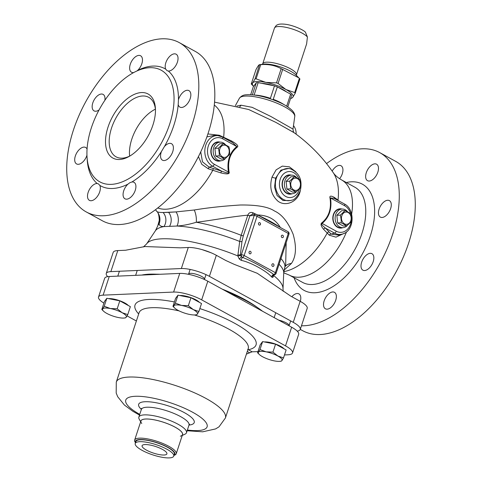<?xml version="1.0" encoding="UTF-8"?>
<svg xmlns="http://www.w3.org/2000/svg" width="482" height="482" viewBox="0 0 482 482"><rect width="100%" height="100%" fill="white"/><g stroke="black" fill="none" stroke-linecap="round" stroke-linejoin="round"><path stroke-width="0.72" d="M370.254 253.327A9.399 5.206 -61.2 0 0 362.187 260.792A9.399 5.206 -61.2 0 0 362.898 270.173A9.399 5.206 -61.2 0 0 364.591 270.541A9.399 5.206 -61.2 0 0 372.658 263.076A9.399 5.206 -61.2 0 0 371.941 253.695A9.399 5.206 -61.2 0 0 370.254 253.327M326.531 163.585A96.593 53.508 -61.2 0 1 362.307 148.811A96.593 53.508 118.8 0 1 379.689 152.595L395.698 161.38A96.593 53.508 118.8 0 1 403.03 257.786A96.593 53.508 118.8 0 1 320.138 334.532A96.593 53.508 -61.2 0 1 302.756 330.742L300.286 329.387M379.689 152.595A96.593 53.508 118.8 0 1 387.022 249.007A96.593 53.508 118.8 0 1 304.136 325.748A96.593 53.508 -61.2 0 1 301.473 325.778M387.703 200.253A9.399 5.206 -61.2 0 0 379.635 207.718A9.399 5.206 -61.2 0 0 380.352 217.099A9.399 5.206 -61.2 0 0 382.039 217.472A9.399 5.206 -61.2 0 0 390.107 210.001A9.399 5.206 -61.2 0 0 389.39 200.62A9.399 5.206 -61.2 0 0 387.703 200.253M374.894 163.832A9.399 5.206 -61.2 0 0 366.832 171.297A9.399 5.206 -61.2 0 0 367.543 180.678A9.399 5.206 -61.2 0 0 369.236 181.045A9.399 5.206 -61.2 0 0 377.298 173.58A9.399 5.206 -61.2 0 0 376.587 164.199A9.399 5.206 -61.2 0 0 374.894 163.832M339.599 178.738A9.399 5.206 -61.2 0 0 341.027 165.754A9.399 5.206 -61.2 0 0 339.334 165.386A9.399 5.206 -61.2 0 0 332.158 171.104M300.298 301.37A9.399 5.206 -61.2 0 0 298.9 293.881A9.399 5.206 -61.2 0 0 297.207 293.514A9.399 5.206 -61.2 0 0 291.827 296.725M332.767 291.953A9.399 5.206 -61.2 0 0 324.705 299.424A9.399 5.206 -61.2 0 0 325.416 308.799A9.399 5.206 -61.2 0 0 327.109 309.173A9.399 5.206 -61.2 0 0 335.171 301.702A9.399 5.206 -61.2 0 0 334.46 292.321A9.399 5.206 -61.2 0 0 332.767 291.953M289.236 275.083L283.735 272.824L289.236 275.083A54.303 30.083 -61.2 0 0 299.009 277.21A54.303 30.083 118.8 0 0 346.534 231.866A54.303 30.083 118.8 0 1 299.009 277.21A54.303 30.083 118.8 0 1 289.236 275.083L302.527 282.374A54.303 30.083 -61.2 0 0 312.294 284.507A54.303 30.083 118.8 0 0 358.891 241.362A54.303 30.083 118.8 0 0 354.77 187.167L341.485 179.87C337.581 177.551 334.815 175.123 333.183 172.58A58.882 32.619 118.8 0 1 338.027 200.036L334.098 197.265C330.779 195.547 329.411 195.819 330.001 198.084C331.61 208.7 328.899 216.942 321.874 222.805C320.355 223.889 320.922 226.046 323.573 229.269L329.284 235.18L335.96 237.156L344.66 233.125L335.96 237.156L329.284 235.18A2.091 1.609 133.5 0 1 331.11 234.089L339.117 235.204L342.895 233.909C354.433 230.601 355.312 209.23 344.335 203.928A2.091 1.157 -61.2 0 0 344.172 203.868M157.12 211.682L155.469 209.76L156.77 211.381C158.265 212.387 159.096 215.382 159.277 220.376L158.698 223.021L159.162 223.835L158.698 223.021L157.704 226.04A66.829 17.738 18.2 0 1 159.162 223.835A12.189 11.863 -75.4 0 0 157.12 211.682L156.77 211.381C158.265 212.387 159.096 215.382 159.277 220.376L157.704 226.04A66.829 17.738 18.2 0 1 159.162 223.835C159.367 225.642 160.958 226.558 163.934 226.582C160.958 226.558 159.367 225.642 159.162 223.835A12.189 11.863 -75.4 0 0 157.12 211.682C157.933 212.243 159.928 212.514 163.103 212.502A10.628 9.333 -91.1 0 1 163.934 226.582L169.513 226.341L163.934 226.582A10.628 9.333 -91.1 0 0 163.103 212.502C159.928 212.514 157.933 212.243 157.12 211.682M285.097 266.522A12.189 10.285 43.5 0 1 291.411 263.467L284.067 270.155L291.411 263.467C296.141 256.532 296.713 246.772 293.116 234.198C288.14 222.112 281.934 214.376 274.505 211.002C268.239 206.802 256.84 204.802 240.301 205.007C222.853 206.121 207.501 207.784 194.24 210.001L176.008 211.905L163.103 212.502L168.61 212.369A10.441 8.254 -92.5 0 1 169.513 226.341L176.978 226.034L169.513 226.341A10.441 8.254 -92.5 0 0 168.61 212.369L176.008 211.905A10.676 7.23 -93.4 0 1 176.978 226.034A67.721 17.973 18.2 0 1 239.687 241.458L237.825 255.924L239.265 259.021L241.211 260.364C251.55 262.443 267.817 271.975 271.673 277.084L272.812 277.433L274.137 274.71L273.903 275.722A2.091 1.386 19.4 0 1 273.716 275.017M296.105 134.159A10.441 8.242 87.5 0 0 293.49 125.669M293.544 131.96A1.567 1.235 87.5 0 0 293.11 130.869M241.012 105.197L252.122 107.329L270.751 116.421L293.014 129.092L270.751 116.421L252.122 107.329L241.012 105.197L236.867 106.076L241.012 105.197A5.224 4.121 87.5 0 1 239.693 106.805A5.224 4.121 87.5 0 0 241.012 105.197M341.485 179.87A54.303 30.083 118.8 0 1 351.643 214.086A54.303 30.083 118.8 0 0 341.485 179.87C337.581 177.551 334.815 175.123 333.183 172.58C322.542 157.12 309.444 143.769 293.875 132.532L275.843 122.374L248.616 109.474L275.843 122.374L294.098 132.695C293.634 132.815 293.273 131.616 293.014 129.092L294.749 116.493L293.014 129.092C293.273 131.616 293.634 132.815 294.098 132.695L293.881 132.532C309.444 143.769 322.542 157.12 333.183 172.58A58.882 32.619 118.8 0 1 338.027 200.036L334.098 197.265A2.091 1.711 -55.7 0 0 334.586 198.584M200.729 151.89L202.47 161.807L209.164 167.176A2.091 0.566 109 0 0 208.266 168.772L201.765 164.302L198.439 156.596L201.765 164.302L208.266 168.772L220.816 172.881C227.209 174.472 229.962 174.135 229.077 171.881C227.42 161.265 230.131 153.029 237.204 147.167C238.867 146.07 236.915 143.979 231.342 140.883L219.286 135.249L207.899 133.948L219.286 135.249A2.091 0.5 -64.2 0 0 219.165 135.81M299.894 192.342C297.014 202.247 285.217 206.862 277.909 201.127C271.185 195.017 269.227 186.998 272.035 177.057L276.12 169.857L282.301 166.115L289.369 166.826L295.803 171.803L289.369 166.826L282.301 166.115L276.12 169.857L272.035 177.057C269.227 186.998 271.185 195.017 277.909 201.127C285.217 206.862 297.014 202.247 299.894 192.342L300.461 190.203L299.894 192.342A3.133 0.831 18.2 0 1 299.732 192.246M290.309 168.796L288.826 168.429L280.934 170.116L275.662 178.111L274.535 187.143L277.078 195.535L282.982 200.518L290.58 200.548L291.682 200.169C294.339 200.048 297.201 196.933 300.274 190.824C302.66 179.997 299.34 172.658 290.309 168.796L290.309 168.796A16.123 12.719 87.5 0 0 276.349 178.153A16.123 12.719 87.5 0 0 278.644 195.12A16.123 12.719 87.5 0 0 291.682 200.169M291.297 175.141A9.658 7.622 87.5 0 0 289.284 174.888A9.658 7.622 87.5 0 0 282.657 180.672A9.658 7.622 87.5 0 0 290.128 194.186A9.658 7.622 87.5 0 0 292.116 193.764M289.646 194.192A9.658 7.622 87.5 0 0 291.152 193.806M288.802 174.93A9.658 7.622 -92.5 0 1 290.339 175.183M334.098 197.265C330.779 195.547 329.411 195.819 330.001 198.084C331.61 208.7 328.899 216.942 321.874 222.805C320.355 223.889 320.922 226.046 323.573 229.269A2.091 1.639 135.4 0 1 325.477 228.137L331.11 234.089L334.556 233.119A15.966 12.598 87.5 0 0 342.895 233.909M321.874 222.805A2.091 1.097 -129.9 0 0 322.121 223.443C320.825 223.72 321.94 225.281 325.477 228.137L334.556 233.119A2.091 1.157 118.8 0 0 336.237 231.185A13.912 10.978 87.5 0 0 351.119 221.907M330.001 198.084L330.501 197.963C332.098 208.857 329.302 217.352 322.121 223.443L336.237 231.185M335.092 198.885L334.14 198.337L330.501 197.963L344.612 205.706A2.091 1.157 -61.2 0 0 344.335 203.928L334.14 198.337M342.835 227.667A9.658 7.622 -92.5 0 1 340.846 228.094A9.658 7.622 -92.5 0 1 333.375 214.58A9.658 7.622 -92.5 0 1 340.003 208.796A9.658 7.622 -92.5 0 1 342.015 209.049M339.521 208.839A9.658 7.622 -92.5 0 1 341.057 209.092M341.871 227.709A9.658 7.622 -92.5 0 1 340.364 228.1M219.111 142.172A9.658 7.622 87.5 0 0 217.575 141.919M218.418 161.181A9.658 7.622 87.5 0 0 219.925 160.795M220.069 142.13A9.658 7.622 87.5 0 0 218.057 141.877A9.658 7.622 87.5 0 0 211.429 147.661A9.658 7.622 87.5 0 0 218.9 161.181A9.658 7.622 87.5 0 0 220.889 160.753M208.266 168.772L220.816 172.881C227.209 174.472 229.962 174.135 229.077 171.881L228.402 172.014C226.805 161.121 229.601 152.625 236.776 146.534L232.583 142.606L231.312 141.931M229.077 171.881C227.42 161.265 230.131 153.029 237.204 147.167A2.091 1.097 50.1 0 1 236.776 146.534L222.666 138.786A13.912 10.978 87.5 0 0 208.326 145.956A13.912 10.978 87.5 0 0 214.291 164.272L228.402 172.014C229.474 173.514 227.239 173.237 221.69 171.182A2.091 0.506 108.2 0 0 220.816 172.881M213.544 168.598L221.69 171.182L212.61 166.2L209.164 167.176L213.544 168.598A2.091 0.416 107 0 0 212.767 170.291A58.882 32.619 118.8 0 1 166.067 209.212A58.882 32.619 -61.2 0 1 157.795 207.971A58.882 32.619 -61.2 0 0 166.067 209.212A58.882 32.619 118.8 0 0 212.767 170.291M237.204 147.167C238.867 146.07 236.915 143.979 231.342 140.883A2.091 0.434 -64.5 0 0 231.185 141.841M215.99 135.02L206.88 136.924M179.244 42.603L195.246 51.387A96.593 53.508 118.8 0 1 202.579 147.793A96.593 53.508 118.8 0 1 119.693 224.534A96.593 53.508 -61.2 0 1 102.311 220.75L86.302 211.966A96.593 53.508 -61.2 0 0 103.684 215.755A96.593 53.508 118.8 0 0 186.576 139.009A96.593 53.508 118.8 0 0 179.244 42.603A96.593 53.508 118.8 0 0 161.862 38.813A96.593 53.508 -61.2 0 0 78.97 115.56A96.593 53.508 -61.2 0 0 86.302 211.966M87.079 149.113A9.399 5.206 -61.2 0 0 85.645 147.462A9.399 5.206 -61.2 0 0 83.952 147.094A9.399 5.206 -61.2 0 0 75.891 154.559A9.399 5.206 -61.2 0 0 76.602 163.94A9.399 5.206 -61.2 0 0 78.295 164.308A9.399 5.206 -61.2 0 0 86.971 155.192M104.847 100.346A9.399 5.206 -61.2 0 0 103.094 94.394A9.399 5.206 -61.2 0 0 101.401 94.02A9.399 5.206 -61.2 0 0 93.339 101.491A9.399 5.206 -61.2 0 0 94.05 110.872A9.399 5.206 -61.2 0 0 95.743 111.24A9.399 5.206 -61.2 0 0 99.093 109.896M137.051 70.89L137.647 70.384A9.399 5.206 -61.2 0 0 142.256 62.118A9.399 5.206 -61.2 0 0 140.575 55.761A9.399 5.206 -61.2 0 0 138.888 55.394A9.399 5.206 -61.2 0 0 130.821 62.859A9.399 5.206 -61.2 0 0 131.538 72.24A9.399 5.206 -61.2 0 0 133.225 72.607A9.399 5.206 -61.2 0 0 133.647 72.571M174.448 53.833A9.399 5.206 -61.2 0 0 167.182 59.702A9.399 5.206 -61.2 0 0 165.718 69.155L167.073 70.667L168.338 71.041A9.399 5.206 -61.2 0 0 168.784 71.053A9.399 5.206 -61.2 0 0 176.852 63.582A9.399 5.206 -61.2 0 0 176.135 54.201A9.399 5.206 -61.2 0 0 174.448 53.833M187.251 90.261A9.399 5.206 -61.2 0 0 178.448 99.798L178.201 104.642A9.399 5.206 -61.2 0 0 179.9 107.106A9.399 5.206 -61.2 0 0 181.594 107.474A9.399 5.206 -61.2 0 0 189.655 100.009A9.399 5.206 -61.2 0 0 188.944 90.628A9.399 5.206 -61.2 0 0 187.251 90.261M131.857 182.009L129.869 182.696L127.899 184.184A9.399 5.206 -61.2 0 0 123.29 192.451A9.399 5.206 -61.2 0 0 124.971 198.807A9.399 5.206 -61.2 0 0 126.664 199.174A9.399 5.206 -61.2 0 0 134.725 191.709A9.399 5.206 -61.2 0 0 134.014 182.329A9.399 5.206 -61.2 0 0 132.321 181.961A9.399 5.206 -61.2 0 0 131.857 182.009A66.829 37.024 -61.2 0 0 161.452 151.511A9.399 5.206 -61.2 0 0 162.452 160.175A9.399 5.206 -61.2 0 0 164.145 160.548A9.399 5.206 -61.2 0 0 172.207 153.077A9.399 5.206 -61.2 0 0 171.496 143.696A9.399 5.206 -61.2 0 0 169.803 143.329A9.399 5.206 -61.2 0 0 164.422 146.546A66.829 37.024 -61.2 0 0 178.201 104.648M91.098 200.735A9.399 5.206 -61.2 0 0 98.364 194.867A9.399 5.206 -61.2 0 0 99.828 185.413L98.418 183.871L97.207 183.528A9.399 5.206 -61.2 0 0 96.761 183.522A9.399 5.206 -61.2 0 0 88.694 190.986A9.399 5.206 -61.2 0 0 89.411 200.367A9.399 5.206 -61.2 0 0 91.098 200.735M161.452 151.511L164.422 146.546M159.265 146.775A63.696 35.288 -61.2 0 0 161.133 70.185A63.696 35.288 -61.2 0 0 99.551 109.053A63.696 35.288 -61.2 0 0 99.84 181.871A63.696 35.288 -61.2 0 0 127.724 179.274A63.696 35.288 -61.2 0 0 159.265 146.775M141.491 92.556A36.548 20.25 118.8 0 1 155.421 108.595A36.548 20.25 118.8 0 1 129.176 156.427A36.548 20.25 118.8 0 1 119.482 159.506A36.548 20.25 118.8 0 1 108.058 127.013A36.548 20.25 118.8 0 1 141.491 92.556M130.188 155.831A33.939 18.804 118.8 0 1 122.175 158.156A33.939 18.804 118.8 0 1 116.066 156.831A33.939 18.804 118.8 0 1 113.487 122.952A33.939 18.804 118.8 0 1 142.612 95.99A33.939 18.804 118.8 0 1 148.721 97.322A33.939 18.804 118.8 0 1 155.463 109.769M106.257 273.463L113.18 252.423A20.883 5.543 18.2 0 1 117.777 250.58L110.854 271.625A20.883 5.543 -161.8 0 0 106.257 273.463A20.883 5.543 -161.8 0 0 107.715 276.644M110.854 271.625L181.353 268.534A20.883 5.543 -161.8 0 1 209.411 276.337L293.249 322.338A20.883 5.543 -161.8 0 1 300.268 329.423A20.883 5.543 -161.8 0 1 297.213 331.122M156.276 274.198A67.878 18.015 18.2 0 1 160.066 274.27M222.262 289.146A67.878 18.015 18.2 0 1 257.255 307.402M204.049 250.206L209.104 251.972M300.268 329.423L307.191 308.384A20.883 5.543 18.2 0 0 300.166 301.298L290.803 296.159L257.268 273.294L234.282 264.383L225.69 260.431L216.328 255.291L209.411 276.337M216.328 255.291A20.883 5.543 18.2 0 0 188.269 247.489L180.395 247.838L144.901 246.543L125.645 250.236L117.777 250.58M291.411 263.467C296.141 256.532 296.713 246.772 293.116 234.198C288.14 222.112 281.934 214.376 274.505 211.002C268.239 206.802 256.84 204.802 240.301 205.007C222.853 206.121 207.501 207.784 194.24 210.001A12.303 5.507 -96.9 0 1 196.313 222.244A66.829 17.738 18.2 0 1 241.169 235.306L239.687 241.458L237.825 255.924A2.091 0.771 171.2 0 0 240.283 255.358L241.524 256.767L241.331 254.737A2.091 0.554 18.2 0 1 244.133 255.514L275.385 272.661A2.091 0.554 18.2 0 1 276.084 273.372L288.977 234.162A2.091 0.554 -161.8 0 0 288.278 233.451A2.091 1.157 -61.2 0 0 288.001 231.673L256.749 214.526A2.091 1.157 118.8 0 1 257.027 216.304A2.091 0.554 -161.8 0 0 254.225 215.52A2.091 1.651 -92.5 0 1 255.653 214.273L252.002 214.43L249.923 215.701L243.32 235.782L241.988 241.452L240.283 255.358M239.265 259.021L241.524 256.767L242.524 257.424C251.743 260.78 268.685 270.36 273.776 274.571A2.091 1.157 -61.2 0 0 275.385 272.661L288.278 233.451L257.027 216.304L244.133 255.514A2.091 1.157 118.8 0 1 242.524 257.424A2.091 0.723 110.3 0 0 241.211 260.364M237.813 254.779A2.091 0.988 -172.1 0 0 240.15 254.785L241.331 254.737L254.225 215.52L249.923 215.701M256.069 214.297L252.942 212.755C250.526 211.96 248.808 212.767 247.79 215.171C230.836 216.683 209.706 220.774 196.313 222.244C189.39 224.377 182.943 225.642 176.978 226.034A67.721 17.973 18.2 0 1 239.687 241.458A2.091 0.988 -172.2 0 0 241.988 241.452M280.416 227.588C275.626 219.424 267.962 215.219 257.418 214.966M280.952 258.575A66.829 17.738 18.2 0 1 284.681 267.787L285.675 264.769L286.175 242.693M249.929 215.677A2.091 0.56 -160.8 0 1 247.79 215.171L241.169 235.306A2.091 0.554 -161.8 0 0 243.32 235.782M256.376 214.448A2.091 1.157 118.8 0 1 256.749 214.526A2.091 2.091 0 0 0 255.653 214.273M251.05 253.098A1.356 1.072 87.5 0 0 249.067 252.014A1.356 1.072 87.5 0 0 251.05 253.098M283.344 236.951A1.356 1.072 87.5 0 0 281.368 235.867A1.356 1.072 87.5 0 0 283.344 236.951M273.915 265.648A1.356 1.072 87.5 0 0 271.932 264.558A1.356 1.072 87.5 0 0 273.915 265.648M260.479 224.407A1.356 1.072 87.5 0 0 258.503 223.323A1.356 1.072 87.5 0 0 260.479 224.407M271.673 277.084A2.091 1.506 130.3 0 1 273.776 274.571L274.36 274.788M272.812 277.433A2.091 1.898 75.1 0 1 274.264 274.8M252.942 212.755A2.091 0.675 -66.4 0 0 252.713 214.4M188.595 274.059A8.357 2.217 18.2 0 1 190.432 273.324A8.357 2.217 18.2 0 1 199.584 275.445A8.357 2.217 18.2 0 1 204.47 279.277A8.357 2.217 18.2 0 1 204.356 279.482M202.103 249.628L211.02 252.749M231.342 140.883L219.286 135.249M194.24 210.001L176.008 211.905A10.676 7.23 -93.4 0 1 176.978 226.034M323.573 229.269L329.284 235.18M239.385 98.292L235.349 105.703L239.385 98.292A29.173 7.742 18.2 0 1 245.657 96.063A29.173 7.742 18.2 0 1 276.981 103.214A29.173 7.742 18.2 0 1 294.749 116.493A29.173 7.742 18.2 0 0 276.981 103.214A29.173 7.742 18.2 0 0 245.657 96.063A29.173 7.742 18.2 0 0 239.385 98.292L239.385 98.292C242.573 94.201 246.404 94.93 247.609 94.665C256.918 94.653 267.504 97.213 279.373 102.347C284.657 104.612 289.013 107.396 292.435 110.697C294.351 112.999 295.123 114.933 294.749 116.493M284.681 267.787L283.729 272.939A67.721 17.973 18.2 0 0 279.084 264.257A67.721 17.973 18.2 0 1 283.729 272.939L283.006 288.724A71.975 19.105 -161.8 0 0 273.903 275.722A71.975 19.105 -161.8 0 1 283.006 288.724L283.187 291.315M237.825 255.924A71.975 19.105 -161.8 0 0 146.63 243.886A71.975 19.105 -161.8 0 0 146.624 243.892A71.975 19.105 -161.8 0 1 237.825 255.924M278.789 320.162A8.357 2.217 18.2 0 1 286.272 322.874A8.357 2.217 18.2 0 1 289.079 325.712M227.353 291.941A73.095 19.401 18.2 0 1 262.551 311.258M141.738 275.077A73.095 19.401 18.2 0 1 158.692 274.33M127.061 315.885L136.376 320.994M284.482 354.945L287.941 354.794A20.883 5.543 -161.8 0 0 292.538 352.951A20.883 5.543 -161.8 0 0 285.513 345.871L201.675 299.864A20.883 5.543 -161.8 0 0 173.616 292.062L103.118 295.153A20.883 5.543 -161.8 0 0 98.521 296.99A20.883 5.543 -161.8 0 0 103.901 303.124M257.948 351.631L252.122 351.8L246.404 354.119M247.67 349.468L248.369 349.745L247.808 349.854M140.672 421.774L139.208 419.135A25.064 6.652 18.2 0 1 138.858 417.093A25.064 6.652 18.2 0 1 144.377 414.882A25.064 6.652 18.2 0 1 171.821 421.25A25.064 6.652 18.2 0 1 186.48 432.746A25.064 6.652 18.2 0 1 184.986 434.186L182.244 435.439M140.816 421.316A21.931 5.82 18.2 0 1 145.721 419.003A21.931 5.82 18.2 0 1 170.363 424.847A21.931 5.82 18.2 0 1 182.395 434.987M141.756 423.497A21.883 5.808 18.2 0 1 145.757 419.027A21.883 5.808 18.2 0 1 169.718 424.588A21.883 5.808 18.2 0 1 182.515 434.625L176.225 453.749A21.883 5.808 18.2 0 1 174.924 455.008L173.954 455.448M180.346 436.186A21.883 5.808 18.2 0 0 173.225 426.196A21.883 5.808 18.2 0 0 145.757 419.027A21.883 5.808 -161.8 0 0 140.937 420.955L134.647 440.084A21.883 5.808 18.2 0 1 139.467 438.15A21.883 5.808 18.2 0 1 163.428 443.717A21.883 5.808 18.2 0 1 176.225 453.749M135.472 442.777A20.84 5.531 18.2 0 1 139.913 439.53A20.84 5.531 18.2 0 1 164.844 445.766A20.84 5.531 18.2 0 1 173.96 455.43M135.466 442.795L134.954 441.867A21.883 5.808 18.2 0 1 134.647 440.084M140.334 439.759A20.256 5.374 18.2 0 1 162.524 444.91A20.256 5.374 18.2 0 1 174.37 454.201L173.737 456.117A20.256 5.374 18.2 0 1 169.278 457.9A20.256 5.374 -161.8 0 1 147.094 452.749A20.256 5.374 -161.8 0 1 135.249 443.458L135.876 441.548A20.256 5.374 -161.8 0 1 140.334 439.759M135.249 443.458A20.256 5.374 -161.8 0 1 139.708 441.675A20.256 5.374 18.2 0 1 161.892 446.82A20.256 5.374 18.2 0 1 173.737 456.117M144.968 444.561A13.05 3.464 18.2 0 1 158.68 447.633A13.05 3.464 18.2 0 1 166.941 453.514A13.05 3.464 18.2 0 1 164.019 455.014A13.05 3.464 -161.8 0 1 149.155 451.447A13.05 3.464 -161.8 0 1 142.262 445.398A13.05 3.464 -161.8 0 1 144.968 444.561M292.538 352.951L298.665 334.303A20.883 5.543 -161.8 0 0 291.646 327.218L207.808 281.211A20.883 5.543 -161.8 0 0 179.744 273.408L109.251 276.499A20.883 5.543 -161.8 0 0 104.654 278.343L98.521 296.99M174.243 454.568A20.31 5.392 -161.8 0 0 174.418 454.219A20.31 5.392 -161.8 0 0 162.542 444.904A20.31 5.392 -161.8 0 0 140.298 439.741A20.31 5.392 -161.8 0 0 135.828 441.53A20.31 5.392 -161.8 0 0 135.755 441.916M284.012 348.793A11.743 3.115 -161.8 0 0 280.614 346.311A11.743 3.115 -161.8 0 0 264.401 341.955M283.512 357.903L286.127 349.956L275.565 344.16L262.594 341.599L260.184 344.835L257.575 352.782L259.25 354.433A12.532 3.326 -161.8 0 0 262.515 356.704A12.532 3.326 -161.8 0 0 274.282 360.879A12.532 3.326 -161.8 0 0 280.175 361.313A12.532 3.326 -161.8 0 0 281.97 360.542L283.512 357.903L277.897 356.029L272.951 352.107L266.13 351.848L259.985 349.546L258.442 352.185L257.575 352.782M275.565 344.16L272.951 352.107M262.594 341.599L259.985 349.546M281.102 361.132L281.97 360.542A12.532 3.326 -161.8 0 0 277.897 356.029A12.532 3.326 -161.8 0 0 266.13 351.848A12.532 3.326 -161.8 0 0 258.442 352.185A12.532 3.326 -161.8 0 0 259.25 354.433M199.397 302.365A11.743 3.115 -161.8 0 0 196.005 299.882A11.743 3.115 -161.8 0 0 179.786 295.526M198.903 311.468L201.512 303.521L190.956 297.731L177.985 295.171L175.575 298.4L172.96 306.347L174.635 307.998A12.532 3.326 -161.8 0 0 177.906 310.269A12.532 3.326 -161.8 0 0 189.673 314.451A12.532 3.326 -161.8 0 0 195.565 314.879A12.532 3.326 -161.8 0 0 197.361 314.113L198.903 311.468L193.288 309.595L188.342 305.672L181.521 305.419L175.37 303.112L173.827 305.757L172.96 306.347M190.956 297.731L188.342 305.672M177.985 295.171L175.37 303.112M196.493 314.704L197.361 314.113A12.532 3.326 -161.8 0 0 193.288 309.595A12.532 3.326 -161.8 0 0 181.521 305.419A12.532 3.326 -161.8 0 0 173.827 305.757A12.532 3.326 -161.8 0 0 174.635 307.998M128.254 305.48A11.743 3.115 -161.8 0 0 124.856 303.003A11.743 3.115 -161.8 0 0 108.643 298.641M127.76 314.589L130.369 306.642L119.807 300.846L106.841 298.286L104.431 301.521L101.816 309.468L103.491 311.119A12.532 3.326 -161.8 0 0 106.757 313.39A12.532 3.326 -161.8 0 0 118.524 317.566A12.532 3.326 -161.8 0 0 124.416 318A12.532 3.326 -161.8 0 0 126.218 317.228L127.76 314.589L122.139 312.716L117.198 308.793L110.372 308.54L104.226 306.233L102.684 308.878L101.816 309.468M119.807 300.846L117.198 308.793M106.841 298.286L104.226 306.233M125.35 317.825L126.218 317.228A12.532 3.326 -161.8 0 0 122.139 312.716A12.532 3.326 -161.8 0 0 110.372 308.54A12.532 3.326 -161.8 0 0 102.684 308.878A12.532 3.326 -161.8 0 0 103.491 311.119M250.688 94.689L253.279 86.796L256.316 82.729A20.883 5.543 18.2 0 1 258.171 82.645L254.11 94.996M254.888 95.099A20.883 5.543 18.2 0 1 270.408 98.304L274.493 85.868A20.883 5.543 18.2 0 1 277.337 86.88L273.246 99.31A20.883 5.543 18.2 0 1 284.169 104.721M287.79 106.89L291.61 95.261A20.883 5.543 18.2 0 0 290.628 94.171L277.337 86.88M286.676 106.179L290.628 94.171M252.345 94.809L256.316 82.729M274.493 85.868L258.171 82.645M307.414 37.006L306.63 43.886L296.46 74.831A17.75 4.712 -161.8 0 0 286.079 66.691A17.75 4.712 -161.8 0 0 266.636 62.178A17.75 4.712 -161.8 0 0 262.732 63.745L274.451 28.101A17.75 4.712 18.2 0 1 278.355 26.534A17.75 4.712 18.2 0 1 294.556 29.776A17.75 4.712 18.2 0 1 307.414 37.006L305.389 32.101C303.178 29.77 293.339 25.317 285.814 24.329C281.602 23.793 278.759 23.998 277.277 24.931C276.698 24.841 275.752 25.895 274.451 28.101M255.876 69.926L255.924 69.794C257.846 66.094 259.111 64.395 259.72 64.696L260.744 64.654C268.209 63.998 275.017 65.341 281.169 68.685L298.888 77.891L299.918 78.97L295.297 93.026M290.586 98.382A21.407 5.682 -161.8 0 0 292.857 97.213L291.459 98.256M253.61 86.356L251.255 83.982L252.658 82.934L255.05 78.885L256.081 78.843L265.799 82.362L276.505 82.874L278.078 83.428L285.898 89.495L294.707 92.556L295.249 93.159L292.857 97.213A21.407 5.682 18.2 0 0 285.898 89.495A21.407 5.682 18.2 0 0 265.799 82.362A21.407 5.682 -161.8 0 0 252.658 82.934A21.407 5.682 18.2 0 0 253.622 86.344M255.894 69.86L251.249 83.982L255.924 69.794M295.249 93.159L299.925 78.97M298.888 77.891L295.671 74.752A19.316 5.127 -161.8 0 0 264.678 64.034A19.316 5.127 -161.8 0 0 263.407 64.148L259.521 64.684L255.05 78.885M261.865 83.374A16.707 4.434 18.2 0 1 273.668 85.706A16.707 4.434 -161.8 0 0 261.865 83.374M278.204 87.356A16.707 4.434 18.2 0 1 286.579 91.948A16.707 4.434 -161.8 0 0 278.204 87.356M219.84 160.801A9.399 7.417 -92.5 0 1 218.888 160.916A9.399 7.417 -92.5 0 1 211.622 147.763A9.399 7.417 -92.5 0 1 218.069 142.142A9.399 7.417 -92.5 0 1 219.027 142.178M218.888 160.916L217.93 160.958A9.399 7.417 -92.5 0 1 216.798 160.898M215.984 142.341A9.399 7.417 -92.5 0 1 217.105 142.184L218.069 142.142M291.068 193.806A9.399 7.417 -92.5 0 1 290.116 193.927A9.399 7.417 -92.5 0 1 282.844 180.774A9.399 7.417 -92.5 0 1 289.29 175.147A9.399 7.417 -92.5 0 1 290.248 175.183M290.116 193.927L289.158 193.969A9.399 7.417 -92.5 0 1 288.025 193.909M287.212 175.352A9.399 7.417 -92.5 0 1 288.332 175.189L289.29 175.147M341.786 227.715A9.399 7.417 -92.5 0 1 340.834 227.835A9.399 7.417 -92.5 0 1 333.562 214.683A9.399 7.417 -92.5 0 1 340.015 209.055A9.399 7.417 -92.5 0 1 340.973 209.092M340.834 227.835L339.876 227.878A9.399 7.417 -92.5 0 1 338.744 227.817M337.93 209.26A9.399 7.417 -92.5 0 1 339.051 209.098L340.015 209.055M220.123 142.13A9.321 7.357 -92.5 0 0 213.725 147.709A9.321 7.357 87.5 0 0 220.937 160.753L218.888 160.837A9.321 7.357 87.5 0 1 211.676 147.799A9.321 7.357 -92.5 0 1 218.069 142.22L220.123 142.13A9.321 7.357 -92.5 0 1 225.51 144.714M220.937 160.753A9.321 7.357 87.5 0 0 225.468 158.476M223.25 143.618L219.726 143.775L214.9 148.348L215.701 156.017L221.334 159.108L224.859 158.952L219.226 155.861C219.382 153.957 219.111 151.402 218.424 148.197L223.25 143.618L228.884 146.709C229.432 148.583 229.703 151.137 229.685 154.373L224.859 158.952M214.9 148.348L218.424 148.197M219.882 148.805A6.152 4.856 -92.5 0 1 226.227 145.636A6.152 4.856 -92.5 0 1 228.866 153.734A6.152 4.856 -92.5 0 1 222.521 156.903A6.152 4.856 -92.5 0 1 219.882 148.805M215.701 156.017L219.226 155.861M291.345 175.135A9.321 7.357 -92.5 0 0 284.952 180.714A9.321 7.357 87.5 0 0 292.164 193.758L290.116 193.848A9.321 7.357 87.5 0 1 282.904 180.804A9.321 7.357 -92.5 0 1 289.296 175.225L291.345 175.135A9.321 7.357 -92.5 0 1 296.737 177.719M292.164 193.758A9.321 7.357 87.5 0 0 296.689 191.487M294.478 176.629L290.953 176.78L286.121 181.359L286.929 189.022L292.562 192.113L296.087 191.963L290.453 188.872C290.604 186.968 290.339 184.413 289.646 181.202L294.478 176.629L300.111 179.72C300.66 181.587 300.925 184.148 300.913 187.384L296.087 191.963M286.121 181.359L289.646 181.202M291.11 181.816A6.152 4.856 -92.5 0 1 297.454 178.647A6.152 4.856 -92.5 0 1 300.087 186.745A6.152 4.856 -92.5 0 1 293.749 189.914A6.152 4.856 -92.5 0 1 291.11 181.816M286.929 189.022L290.453 188.872M342.069 209.043A9.321 7.357 -92.5 0 0 335.671 214.623A9.321 7.357 87.5 0 0 342.883 227.667L340.834 227.757A9.321 7.357 87.5 0 1 333.622 214.713A9.321 7.357 -92.5 0 1 340.015 209.134L342.069 209.043A9.321 7.357 -92.5 0 1 347.456 211.628M342.883 227.667A9.321 7.357 87.5 0 0 347.408 225.395M345.196 210.538L341.672 210.688L336.84 215.267L337.647 222.931L343.28 226.022L346.805 225.865L341.172 222.78C341.322 220.877 341.057 218.322 340.364 215.111L345.196 210.538L350.83 213.628C351.378 215.496 351.649 218.051 351.631 221.292L346.805 225.865M336.84 215.267L340.364 215.111M341.828 215.725A6.152 4.856 -92.5 0 1 348.173 212.556A6.152 4.856 -92.5 0 1 350.812 220.654A6.152 4.856 -92.5 0 1 344.467 223.823A6.152 4.856 -92.5 0 1 341.828 215.725M337.647 222.931L341.172 222.78M346.317 182.527A60.569 33.553 -61.2 0 1 351.462 181.804A60.569 33.553 118.8 0 1 370.393 235.65A60.569 33.553 118.8 0 1 314.981 292.755A60.569 33.553 -61.2 0 1 294.068 277.734M327.17 233.071A58.882 32.619 118.8 0 1 283.838 271.619A58.882 32.619 118.8 0 0 327.17 233.071A2.091 1.687 138.5 0 1 329.092 231.999M223.63 137.262A58.882 32.619 118.8 0 0 214.273 105.052A58.882 32.619 118.8 0 1 223.63 137.262A2.091 0.337 -64.9 0 0 223.509 137.629M272.035 177.057A3.133 0.831 -161.8 0 0 275.662 178.111M298.9 178.93A13.032 10.285 87.5 0 0 289.321 171.508A13.032 10.285 87.5 0 0 280.193 179.316A13.032 10.285 87.5 0 0 285.778 196.475A13.032 10.285 87.5 0 0 299.22 189.757A13.032 10.285 87.5 0 0 299.449 188.992M338.027 200.036A2.091 1.765 -54.5 0 0 338.075 200.494M350.589 213.46A13.912 10.978 87.5 0 0 344.612 205.706M155.403 109.161A33.939 18.804 -61.2 0 0 129.64 156.108M222.666 138.786A2.091 1.157 -61.2 0 0 222.389 137.015A2.091 1.157 -61.2 0 0 222.226 136.948A15.966 12.598 87.5 0 0 219.587 135.912L219.587 135.912A15.966 12.598 87.5 0 0 205.308 146.811A15.966 12.598 87.5 0 0 212.61 166.2A2.091 1.157 118.8 0 0 214.291 164.272M137.647 70.384A66.829 37.024 118.8 0 1 165.718 69.155M178.448 99.798A66.829 37.024 -61.2 0 0 168.338 71.041M127.899 184.184A66.829 37.024 118.8 0 1 99.828 185.413M87.115 157.765A66.829 37.024 -61.2 0 0 97.207 183.528M146.63 243.886L155.415 230.751L157.704 226.04L155.415 230.751A67.721 17.973 18.2 0 1 163.934 226.582A67.721 17.973 18.2 0 0 155.415 230.751L146.63 243.886L143.413 246.959M279.928 227.245A66.829 17.738 -161.8 0 0 258.129 215.285M247.772 215.237A2.091 0.554 -161.8 0 0 249.917 215.713M300.166 301.298L293.249 322.338M188.269 247.489L181.353 268.534M138.683 313.981A63.696 16.906 18.2 0 1 174.412 301.943M199.849 308.594A63.696 16.906 18.2 0 1 248.369 349.745L252.122 351.8M248.489 348.131L248.206 348.649A57.436 15.243 -161.8 0 0 194.421 314.963M179.081 310.884A57.436 15.243 -161.8 0 0 151.722 307.709A57.436 15.243 -161.8 0 0 139.081 312.77L139.159 312.191M249.489 352.685L247.278 351.468M248.206 348.649L225.407 417.99A57.436 15.243 18.2 0 0 191.824 391.649A57.436 15.243 18.2 0 0 128.923 377.051A57.436 15.243 -161.8 0 0 116.283 382.112L139.081 312.77M139.756 414.369A42.814 11.363 -161.8 0 1 135.195 396.294A42.814 11.363 18.2 0 1 192.716 412.291A42.814 11.363 18.2 0 1 197.692 430.589A42.814 11.363 -161.8 0 1 187.371 430.022M141.383 409.411A29.239 7.76 -161.8 0 1 145.1 401.729A29.239 7.76 18.2 0 1 183.618 412.243A29.239 7.76 18.2 0 1 189.004 425.07M138.858 417.093L141.377 409.441A25.064 6.652 -161.8 0 1 146.896 407.23A25.064 6.652 18.2 0 1 174.339 413.598A25.064 6.652 18.2 0 1 188.992 425.094L189.571 424.232M291.646 327.218L285.513 345.871M179.744 273.408L173.616 292.062M207.808 281.211L201.675 299.864M109.251 276.499L103.118 295.153M260.744 64.654L256.081 78.843M281.169 68.685L276.505 82.874M282.741 69.239L278.078 83.428M299.376 78.367L294.707 92.556M248.863 109.553L214.532 102.124L248.863 109.553M215.876 134.99L222.389 137.015L232.577 142.606M144.901 246.543L144.57 246.615M288.977 234.162A2.091 2.091 0 0 0 288.001 231.673M273.764 274.764L273.607 275.114L274.3 274.8A2.091 2.091 0 0 0 276.084 273.372M283.729 272.939L283.006 288.724M225.407 417.99L219.021 426.817L215.593 428.92L202.735 431.806L187.137 430.739M116.283 382.112L116.186 393.005L117.698 396.734L124.434 405.073L132.827 411.267L139.521 415.08M141.377 409.441L141.425 408.405M186.48 432.746L188.992 425.094M289.049 325.796L290.652 320.916M274.15 317.62L275.752 312.74M280.175 361.313L281.265 361.163M204.392 279.506L206.001 274.626M188.51 274.312L190.119 269.432M195.565 314.879L196.65 314.728M135.641 275.343L137.243 270.468M117.795 276.126L119.403 271.245M124.416 318L125.507 317.849M262.732 63.745L262.256 64.437M296.46 74.831L296.43 75.674M290.574 98.418L291.652 98.268"/></g></svg>
